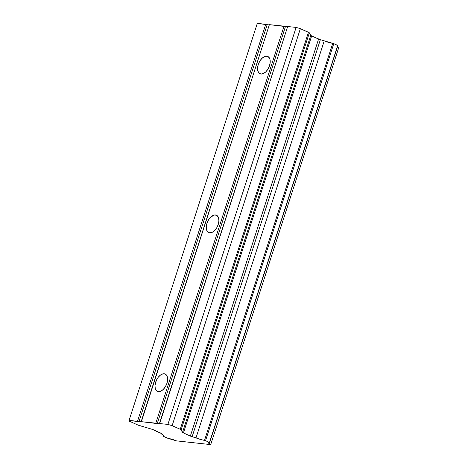 <?xml version="1.0" encoding="UTF-8"?>
<svg xmlns="http://www.w3.org/2000/svg" width="468" height="468" viewBox="0 0 468 468"><rect width="100%" height="100%" fill="white"/><g stroke="black" fill="none" stroke-linecap="round" stroke-linejoin="round"><path stroke-width="0.7" d="M158.418 391.64A9.5 5.476 114.2 0 1 157.412 391.377A9.5 5.476 114.2 0 1 155.961 381.291A9.5 5.476 114.2 0 1 164.186 373.774L166.058 374.616L164.186 373.774A9.5 5.476 114.2 0 1 165.192 374.043A9.5 5.476 114.2 0 1 166.643 384.129A9.5 5.476 114.2 0 1 158.418 391.64L156.482 390.739L155.277 388.615L154.99 385.591L156.335 380.396L158.219 377.266L160.571 374.962L163.034 373.833L165.233 374.061L166.836 375.605L167.328 376.804L167.614 379.829L166.941 383.292L165.409 386.662L163.25 389.435L160.793 391.184L158.418 391.64M209.711 232.836A9.5 5.476 114.2 0 1 208.705 232.573A9.5 5.476 114.2 0 1 207.254 222.487A9.5 5.476 114.2 0 1 215.479 214.97L217.351 215.812L215.479 214.97A9.5 5.476 114.2 0 1 216.485 215.239A9.5 5.476 114.2 0 1 217.936 225.324A9.5 5.476 114.2 0 1 209.711 232.836L207.774 231.935L206.569 229.811L206.283 226.787L206.955 223.324L208.494 219.948L210.647 217.175L214.326 215.028L216.526 215.257L218.129 216.801L218.62 218L218.907 221.025L218.234 224.488L216.702 227.857L214.543 230.63L212.086 232.38L209.711 232.836M261.004 74.032A9.5 5.476 114.2 0 1 259.997 73.768A9.5 5.476 114.2 0 1 258.547 63.683A9.5 5.476 114.2 0 1 266.772 56.166L268.644 57.008L266.772 56.166A9.5 5.476 114.2 0 1 267.778 56.435A9.5 5.476 114.2 0 1 269.229 66.52A9.5 5.476 114.2 0 1 261.004 74.032L259.067 73.131L257.862 71.007L257.575 67.983L258.248 64.52L259.781 61.144L261.94 58.371L265.619 56.224L267.819 56.452L269.416 57.997L269.913 59.196L270.2 62.221L269.527 65.684L267.994 69.053L265.836 71.826L263.379 73.575L261.004 74.032M167.977 438.364L162.958 436.275L163.18 435.018L162.841 436.065L163.97 435.866A6.862 1.047 17.9 0 1 162.841 436.065L167.977 438.364A6.862 1.047 17.9 0 1 176.442 440.868L167.977 438.364M160.542 432.982A2.533 0.386 17.9 0 1 161.437 433.532L151.837 429.226A2.533 0.386 17.9 0 1 153.615 429.87L160.542 432.982M139.411 425.552A2.533 0.386 17.9 0 1 137.639 424.909L129.542 421.276L129.063 420.41L257.295 23.4L129.063 420.41L138.932 421.697L267.164 24.687L265.748 24.272L137.516 421.282L265.748 24.272L257.295 23.4L267.164 24.687L138.932 421.697L141.313 421.943L269.381 24.646L141.149 421.656L157.225 423.581L285.451 26.571L284.041 26.155L155.809 423.166L284.041 26.155L269.381 24.646L285.451 26.571L157.225 423.581L159.6 423.827L287.674 26.53L159.442 423.54L167.895 424.412L296.127 27.401L287.674 26.53L296.127 27.401L167.895 424.412L172.136 425.664L300.368 28.653L296.127 27.401L300.368 28.653L172.136 425.664L180.233 429.296A2.533 0.386 17.9 0 1 181.128 429.852L309.354 32.842A2.533 0.386 -162.1 0 0 308.459 32.286L180.233 429.296L308.459 32.286L300.368 28.653L309.354 32.842L181.128 429.852L182.538 432.385L310.764 35.375A2.533 0.386 -162.1 0 0 311.659 35.931L183.427 432.941A2.533 0.386 17.9 0 1 182.538 432.385L310.764 35.375L309.354 32.842L310.764 35.375L311.659 35.931L183.427 432.941L190.359 436.053L318.585 39.043A2.533 0.386 -162.1 0 0 320.364 39.686L192.132 436.697A2.533 0.386 17.9 0 1 190.359 436.053L318.585 39.043L311.659 35.931L320.364 39.686L192.132 436.697L196.016 437.843L324.248 40.833L320.364 39.686L324.248 40.833A6.862 1.047 -162.1 0 0 332.748 43.348L204.516 440.359L205.551 440.663L333.783 43.653L332.748 43.348L204.516 440.359A6.862 1.047 17.9 0 1 196.016 437.843L324.248 40.833L333.783 43.653L205.551 440.663L209.629 442.652L337.738 45.425L209.506 442.435L337.738 45.425L333.783 43.653L337.855 45.642L209.629 442.652L208.512 442.851L210.588 444.384A6.862 1.047 17.9 0 1 208.506 442.868A6.862 1.047 17.9 0 1 209.629 442.652L205.551 440.663L200.45 439.423L190.359 436.053L182.824 432.631L180.572 429.46L172.136 425.664L167.895 424.412L129.063 420.41L129.542 421.276L138.037 425.079L151.837 429.226L139.411 425.552M337.522 46.683A6.862 1.047 -162.1 0 0 338.82 47.373L210.705 444.6L338.82 47.373L210.705 444.6L176.442 440.868L210.705 444.6L338.82 47.373L337.428 46.624M161.875 434.327A6.862 1.047 17.9 0 1 163.975 435.854L161.437 433.532L161.875 434.327M269.299 24.909L267.164 24.687L269.299 24.909M287.586 26.793L285.451 26.571L287.586 26.793"/></g></svg>
